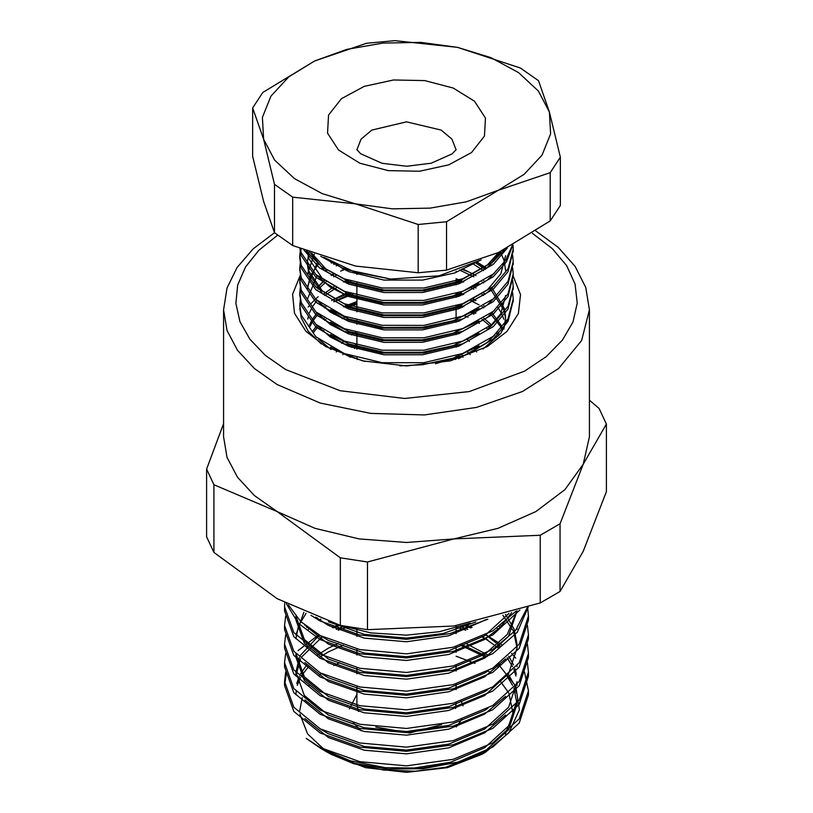 <?xml version="1.0" encoding="UTF-8"?>
<svg xmlns="http://www.w3.org/2000/svg" width="813" height="813" viewBox="0 0 813 813"><rect width="100%" height="100%" fill="white"/><g stroke="black" fill="none" stroke-linecap="round" stroke-linejoin="round"><path stroke-width="1.22" d="M498.471 664.455L515.757 686.06L519.416 709.81L508.867 732.859L485.351 752.35L481.977 754.301L447.343 767.655L406.5 772.35L365.657 767.655L331.033 754.301L320.241 748.072L306.216 738.367L320.251 747.554L359.824 761.649L406.5 765.846L453.176 759.322L492.749 742.889L519.192 718.875L528.48 690.765L524.466 672.077M515.777 658.083L511.59 653.408M501.692 644.699L485.889 634.729M470.971 627.961L463.857 625.39M339.976 625.329L333.137 627.89M318.838 634.729L298.086 650.563M285.688 672.077L284.52 681.416L293.808 707.198L320.251 728.875L359.824 742.98L406.5 747.167L453.176 740.643L492.749 724.21L519.182 700.206L528.48 672.107L527.485 662.737M501.692 626.03L500.849 625.39M285.688 653.408L284.52 662.737L293.808 688.53L320.251 710.206L359.824 724.302L406.5 728.499L453.176 721.974L492.749 705.532L519.192 681.528L528.48 653.408L527.485 644.069M285.688 634.729L284.52 644.079L293.808 669.861L320.251 691.528L359.824 705.633L406.5 709.82L453.176 703.296L492.749 686.863L519.192 662.849L528.48 634.729L527.485 625.39M285.688 616.051L284.52 625.421L293.818 651.183L320.251 672.859L359.824 686.955L406.5 691.152L453.176 684.617L492.749 668.184L519.192 644.17L528.48 616.051L527.627 607.392M284.713 602.911L284.52 606.722L293.808 632.504L320.251 654.18L359.824 668.276L406.5 672.473L453.176 665.949L492.749 649.516L515.594 630.268L527.312 607.504M288.361 604.842L300.688 621.528L320.251 635.512L359.824 649.607L406.5 653.804L453.176 647.27L492.749 630.837L515.859 611.274M338.015 624.76L370.921 632.941L406.5 635.126L439.305 631.731L470.158 623.134M320.241 748.072L350.179 760.744L385.332 767.635L422.445 768.102L458.075 762.096L492.749 747.045L519.192 723.031L528.48 694.912L528.43 692.828M487.78 619.201L449.894 633.601L406.5 639.282L359.824 635.085L320.251 620.99L310.962 615.309M519.863 609.994L492.749 634.994L453.176 651.426L406.5 657.961L359.824 653.764L320.251 639.668L298.351 623.347L286.328 603.774M528.115 607.23L517.231 632.362L492.749 653.672L453.176 670.105L406.5 676.629L359.824 672.442L320.251 658.337L293.818 636.67L284.52 610.898L284.58 608.795M528.43 618.134L528.48 620.217L519.192 648.327L492.749 672.341L453.176 688.784L406.5 695.308L359.824 691.111L320.251 677.016L293.808 655.339L284.52 629.557L284.58 627.473M528.43 636.813L528.48 638.906L519.192 667.016L492.749 691.02L453.176 707.452L406.5 713.977L359.824 709.79L320.251 695.684L293.808 674.007L284.52 648.225L284.58 646.142M528.43 655.481L528.48 657.585L519.182 685.694L492.749 709.698L453.176 726.131L406.5 732.655L359.824 728.458L320.251 714.363L293.808 692.686L284.52 666.904L284.58 664.821M320.363 619.374L320.83 619.12M485.158 619.831L485.717 620.126M528.43 674.16L528.48 676.243L519.192 704.353L492.749 728.367L453.176 744.799L406.5 751.334L359.824 747.137L320.251 733.041L293.808 711.365L284.52 685.583L286.278 674.16M307.111 646.589L307.7 646.142M320.363 638.053L322.71 636.813M338.147 630.136L348.208 626.894M457.221 627.473L465.717 630.187M481.763 636.813L487.932 639.994M497.942 646.142L499.284 647.087M329.702 753.519L329.184 753.214M325.993 751.192L307.619 733.926L299.936 714.16M299.763 710.542L302.202 697.635M308.869 685.826L309.601 684.892M318.818 675.593L321.45 673.499M333.858 665.583L339.651 662.686M456.052 656.152L474.955 663.449M488.003 670.938L490.656 672.829M500.574 681.619L508.471 692.513M508.918 693.377L513.084 713.926L505.239 734.119M331.023 754.301L353.767 763.712L383.553 770.043L415.23 771.242L446.185 767.187L484.67 751.497L508.633 729.627L517.048 704.038L513.918 688.255M324.489 750.409L320.363 747.614L324.316 750.318M458.075 762.096L423.258 768.641L387.781 769.057L354.864 763.448L327.69 752.381L320.251 748.072M462.018 644.668L487.282 656.477M485.351 752.35L446.185 767.187M589.466 400.189L599.11 408.4L606.376 424.061L606.376 491.713L583.236 551.326L560.096 591.447L560.096 523.796L540.228 535.259L540.228 602.911L560.096 591.447M206.624 469.111L206.624 536.763L213.89 552.423L213.89 484.782L206.624 469.111L223.534 423.675M340.352 557.789L340.352 625.441L367.486 629.638L367.486 561.986L340.352 557.789L277.121 511.529L213.89 484.782M213.89 552.423L277.121 598.683L340.352 625.441M540.228 535.259L453.857 538.877L367.486 561.986M367.486 629.638L453.857 626.02L540.228 602.911M606.376 424.061L583.236 464.182L560.096 523.796M535.838 231.034L558.216 247.386L575.126 266.349L585.797 287.456L589.466 309.855L589.466 436.835L583.236 464.182L564.954 489.66L535.879 511.529L497.983 528.318L453.857 538.877L406.5 542.474L359.143 538.877L315.017 528.318L277.121 511.529L254.367 495.524L237.457 477.261L227.04 457.445L223.534 436.835L223.534 309.855L227.01 288.056L237.122 267.457L253.189 248.839L274.479 232.681M513.186 276.115L520.493 294.621L518.379 313.554L507.027 331.369L487.363 346.572L450.26 360.891L406.5 365.911L362.74 360.891L325.637 346.572L305.881 331.267L294.54 313.33L292.558 294.276L300.109 275.688M512.637 685.359L507.119 676.335M498.278 666.69L496.936 665.501M485.91 657.351L460.422 645.176M343.218 645.217L328.33 651.904L319.448 657.351M309.174 665.908L301.298 676.03M300.525 677.392L297.263 685.359M296.115 691.406L295.952 694.709M304.875 718.611L328.33 737.493L364.194 750.165L406.5 753.854L448.806 747.828L484.67 732.828L505.625 714.983M517.048 685.359L517.038 684.485M515.96 676.03L513.918 669.577M512.637 666.69L507.119 657.666M498.278 648.012L482.353 636.518M467.79 629.343L460.422 626.508M344.214 626.173L336.297 629.343M322.456 636.681L301.298 657.351M300.525 658.713L295.952 676.03L295.952 672.29M304.875 699.942L328.33 718.824L364.194 731.487L406.5 735.176L448.806 729.149L484.67 714.149L505.625 696.304M498.278 629.343L496.936 628.154M320.769 619.1L319.448 620.004M309.174 628.561L308.422 629.343M295.952 653.865L295.952 657.351L304.367 680.613L328.33 700.145L364.194 712.818L406.5 716.507L448.806 710.481L484.67 695.481L508.633 673.601L517.048 648.012L513.501 631.234L502.851 615.187M306.095 613.266L298.473 625.766L295.952 638.683M304.875 662.595L328.33 681.467L364.194 694.139L406.5 697.828L448.806 691.802L484.67 676.802L505.625 658.957M295.952 616.518L295.952 620.004L304.377 643.266L328.33 662.798L364.194 675.461L406.5 679.16L448.806 673.134L484.67 658.124L508.552 636.366L517.048 610.898M304.875 625.248L328.33 644.12L364.194 656.792L406.5 660.481L448.806 654.455L484.67 639.455L500.656 627.077L511.662 612.585M315.576 617.148L328.33 625.451L364.194 638.114L406.5 641.803L448.806 635.786L486.794 619.435M320.363 747.614L326.877 751.629M409.874 768.681L450.412 762.33L484.67 747.767L508.623 725.907L517.048 700.328M516.346 692.828L514.873 687.148M513.491 683.499L508.735 674.871M500.259 664.821L499.284 663.886M488.755 655.481L465.717 643.429M338.147 643.479L328.33 648.174L316.867 655.481M307.111 664.373L300.261 674.16M299.275 676.162L296.786 683.499M320.363 728.946L328.33 733.763L364.194 746.425L406.5 750.114L448.806 744.088L484.67 729.088L508.623 707.229L517.048 681.65M516.346 674.16L514.873 668.469M513.491 664.821L508.735 656.193M500.259 646.142L485.717 634.821M472.058 627.473L465.717 624.76M338.157 624.801L332.273 627.473M319.346 635.014L300.261 655.481M299.275 657.483L295.952 672.29L304.367 695.542L328.33 715.084L364.194 727.757L406.5 731.446L448.806 725.42L484.67 710.42L487.932 708.326M500.259 627.473L499.284 626.538M317.304 617.809L316.867 618.134M307.111 627.026L306.714 627.473M295.952 653.591L304.367 676.873L328.33 696.416L364.194 709.078L406.5 712.767L448.806 706.741L484.67 691.741L487.932 689.648M517.048 644.303L514.162 629.13L505.442 614.445M303.899 612.311L295.952 634.923M320.363 672.92L328.33 677.737L364.194 690.4L406.5 694.099L448.806 688.072L484.67 673.073L487.932 670.979M295.952 616.244L304.367 639.526L328.33 659.058L364.194 671.731L406.5 675.42L448.806 669.394L484.67 654.394L507.261 634.445L516.844 610.959M320.363 635.573L328.33 640.39L364.194 653.052L406.5 656.741L448.806 650.725L484.67 635.715L508.928 613.409M328.422 621.762L364.254 634.394L406.5 638.073L443.044 633.49L475.757 621.975M343.828 268.016L342.131 268.829M333.218 273.818L331.084 275.211M323.879 280.729L316.867 287.934M331.755 262.121L330.881 262.629M323.035 267.701L322.1 268.392M325.424 271.186L326.999 270.292M336.186 265.81L337.619 265.211M318.391 338.919L330.962 349.458M483.054 348.94L500.788 333.34L509.7 315.353M486.702 268.127L477.028 262.05M333.828 299.641L349.285 293.117M457.485 293.127L462.424 294.875M472.871 299.347L475.646 300.729M456.052 305.099L462.424 307.324M472.871 311.796L475.646 313.178M470.219 354.712L467.14 351.724M459.264 345.952L456.052 344.092M355.505 344.895L351.49 347.395M344.041 353.421L342.781 354.712M476.753 351.988L474.782 348.198M469.447 341.45L467.14 339.275M459.264 333.503L456.052 331.643M355.505 332.446L351.49 334.936M344.041 340.972L341.785 343.371M336.999 350.383L336.247 351.988M292.65 245.485L292.65 197.173L274.489 184.388L263.575 139.196L252.66 107.946L252.66 156.259L263.575 201.441L274.489 232.701L292.65 245.485L355.444 266.105L418.228 272.792L446.489 270.099L498.359 252.508L550.238 220.973L560.34 205.496L560.34 157.183L550.238 172.661L550.238 220.973M252.66 107.946L262.762 92.469L314.641 60.934L366.511 43.343L394.772 40.65L457.556 47.337L520.35 67.957L538.511 80.741L549.425 111.991L560.34 157.183M446.489 270.099L446.489 221.797L418.228 224.479L418.228 272.792M550.238 172.661L498.359 190.252L446.489 221.797M418.228 224.479L355.444 203.86L292.65 197.173M274.489 184.388L274.489 232.701M263.575 139.196L262.345 117.377L270.942 96.117L288.778 76.869L314.641 60.934L346.755 49.41L382.943 43.079L420.738 42.367L457.556 47.337L490.9 57.632L518.501 72.56L538.46 91.107L549.425 111.991L550.655 133.82L542.058 155.08L524.222 174.328L498.359 190.252L466.245 201.776L430.057 208.108L392.262 208.819L355.444 203.86L322.1 193.565L294.499 178.636L274.54 160.09L263.575 139.196M480.168 260.221L439.081 275.78L390.657 279.072L344.306 269.154L320.708 256.349M507.342 248.036L493.237 264.316L462.841 281.532L423.858 290.769L382.232 290.759L344.306 281.603L319.56 267.924L304.082 250.201M512.84 245.079L506.529 261.837L493.237 276.766L462.841 293.981L423.858 303.219L382.232 303.208L344.306 294.052L315.851 277.284L301.186 255.556L299.875 248.504M513.206 250.689L508.054 271.674L493.237 289.215L462.841 306.43L423.858 315.668L382.232 315.657L344.306 306.501L315.851 289.733L301.186 268.005L299.763 258.3L301.074 248.991M513.206 263.138L508.044 284.133L493.237 301.664L462.841 318.879L423.858 328.117L382.232 328.106L344.306 318.95L315.851 302.182L301.186 280.455L299.794 269.357M513.206 275.587L508.044 296.582L493.237 314.123L462.841 331.328L423.858 340.566L382.232 340.556L344.306 331.399L315.851 314.631L301.186 292.904L299.794 281.806M513.206 288.036L508.044 309.031L493.237 326.572L462.841 343.777L423.858 353.015L382.232 353.005L344.306 343.848L315.851 327.08L301.186 305.353L299.794 294.255M513.206 300.485L508.054 321.47L493.237 339.021L467.953 354.153L435.504 363.757M321.257 343.899L308.29 331.44L301.186 317.802L299.763 308.117M324.224 307.568L325.515 306.714M333.95 301.877L352.781 294.276M456.052 294.956L459.426 296.084M470.432 300.485L479.111 304.875M482.251 306.714L483.867 307.71M491.276 312.934L491.753 313.31M390.657 279.072L354.234 271.867L324.611 257.66M463.014 294.631L458.186 292.883M348.614 292.883L340.637 295.983M463.014 282.182L456.052 279.733M348.614 280.434L344.021 282.141M318.208 296.786L315.688 298.95M315.515 299.113L310.871 303.788M309.54 305.342L308.239 306.968M468.034 271.766L461.642 269.215M346.043 268.92L340.637 271.085M485.808 268.859L475.564 262.853L485.168 269.367M332.476 262.528L331.521 263.036M323.432 267.975L322.426 268.686M300.353 299.103L299.763 305.322L301.186 315.027L315.851 336.755L344.306 353.533L382.232 362.679L423.858 362.7L462.841 353.452L493.237 336.247L508.044 318.706L513.237 299.103L512.718 292.873M300.353 286.654L299.763 292.873L301.186 302.578L315.851 324.306L344.306 341.084L382.232 350.23L423.858 350.251L462.841 341.003L493.237 323.798L508.044 306.257L513.237 286.654L512.718 280.424M300.353 274.205L299.763 280.424L301.186 290.129L315.851 311.857L344.306 328.635L382.232 337.781L423.858 337.802L462.841 328.554L493.237 311.349L508.044 293.808L513.237 274.194L512.718 267.975M300.353 261.756L299.763 267.985L301.186 277.68L315.851 299.408L344.306 316.186L382.232 325.332L423.858 325.352L462.841 316.105L493.237 298.899L508.054 281.349L513.237 261.735L512.718 255.526M300.464 248.748L299.763 255.546L301.186 265.231L315.851 286.959L344.306 303.737L382.232 312.883L423.858 312.893L462.841 303.656L493.237 286.45L508.054 268.9L513.237 249.276L512.993 244.998M300.231 248.656L301.186 252.782L315.851 274.509L344.306 291.278L382.232 300.434L423.858 300.444L462.841 291.206L493.237 274.001L505.595 260.506L512.261 245.394M306.206 251.034L321.602 266.684L344.306 278.829L382.232 287.985L423.858 287.995L462.841 278.757L493.237 261.552L504.66 249.418M322.934 331.379L323.879 330.535M331.084 325.007L333.218 323.615M342.131 318.625L345.982 316.826M464.152 315.596L467.993 317.263M477.201 322.039L479.335 323.34M486.845 328.635L487.82 329.428M475.27 313.401L472.516 311.958M462.272 307.395L457.424 305.597M356.948 302.893L344.255 307.141M499.538 334.865L497.749 332.151M492.109 325.393L483.857 318.157M476.062 312.934L473.532 311.47M463.857 306.714L459.436 304.905M356.948 301.572L343.289 306.714M333.95 311.542L331.674 312.934M324.224 318.31L323.218 319.163M317.019 325.332L312.639 331.318M502.962 329.224L502.17 327.354M501.225 325.393L491.743 312.568M485.168 306.714L483.857 305.708M476.062 300.485L473.532 299.021M463.857 294.265L459.436 292.456M347.476 292.477L331.674 300.485M324.224 305.861L323.218 306.714M317.019 312.883L312.456 319.174M311.786 320.342L309.56 325.109M503.816 319.163L502.17 314.905M501.225 312.944L497.749 307.253M492.109 300.495L491.743 300.119M485.168 294.265L483.857 293.259M476.062 288.036L473.532 286.572M463.857 281.816L456.052 278.747M347.476 280.028L343.289 281.816M333.95 286.643L323.218 294.265M317.019 300.434L312.456 306.725M311.786 307.893L309.448 312.944M308.381 316.338L307.812 319.052M503.816 329.123L505.605 317.893M505.595 316.765L504.294 308.29L491.743 287.67M485.168 281.816L483.857 280.81M476.062 275.587L462.607 268.839M345.129 268.554L343.289 269.367M333.95 274.194L331.674 275.587M324.224 280.963L316.958 288.046M330.606 347.11L348.747 356.318L365.149 361.45M399.803 365.799L422.618 364.722L453.237 358.076L479.111 345.891M492.109 275.597L491.743 275.221M332.568 262.579L331.674 263.138M324.224 268.514L323.218 269.367M317.019 275.536L307.395 299.235M330.606 334.661L348.747 343.869L383.97 352.314L422.618 352.273L453.237 345.627L479.111 333.442M492.109 263.148L491.743 262.772M317.019 263.087L307.395 286.796M330.606 322.212L348.747 331.419L383.97 339.864L422.618 339.824L453.237 333.178L479.111 320.993M314.316 254.083L307.395 274.367M330.606 309.753L348.747 318.97L383.97 327.415L422.618 327.375L453.237 320.729L479.111 308.544M308.96 252.091L307.395 261.898L308.706 270.881L322.324 291.003L348.747 306.521L383.97 314.966L422.618 314.926L458.817 306.288L487.048 290.251L500.788 273.92L505.605 255.668M307.456 251.522L308.706 258.432L322.324 278.554L348.747 294.072L383.97 302.517L422.618 302.466L453.237 295.83L479.111 283.646M311.714 253.128L326.084 269.205L348.747 281.623L383.97 290.068L422.618 290.017L458.817 281.389L487.048 265.353L498.857 252.264M498.623 335.911L496.682 333.188M490.869 326.643L482.018 319.306M473.918 314.184L471.073 312.639M460.88 307.964L456.052 306.135M356.948 304.062L346.145 307.954M336.287 312.7L333.696 314.184M325.942 319.438L324.712 320.413M318.29 326.389L313.432 332.568M502.444 330.464L501.408 328.249M500.554 326.643L490.33 313.666M483.532 307.954L482.018 306.847M473.918 301.735L471.073 300.19M460.88 295.515L456.052 293.686M350.881 293.656L333.696 301.735M325.942 306.989L324.712 307.964M318.29 313.94L313.239 320.413M312.69 321.287L310.068 326.348M490.869 301.745L490.33 301.216M483.532 295.505L482.018 294.397M473.918 289.276L471.073 287.741M460.88 283.066L456.052 281.237M350.881 281.207L346.145 283.056M336.287 287.802L324.712 295.515M505.523 318.015L504.294 310.779L490.33 288.767M483.532 283.056L482.018 281.948M473.918 276.827L459.416 270.038M348.228 269.764L346.145 270.607M336.287 275.343L333.696 276.827M325.942 282.081L318.066 289.296M458.481 358.696L487.048 342.537L494.741 334.966M490.869 276.837L490.33 276.318M483.532 270.607L473.308 264.042M334.763 263.758L333.696 264.377M325.942 269.631L324.712 270.617M316.603 324.966L330.312 336.948L348.747 346.358L383.97 354.803L422.618 354.763L458.817 346.125L487.048 330.088L500.798 313.757L505.605 295.505M490.869 264.388L490.33 263.869M318.29 264.144L310.16 276.329L307.395 289.286M316.603 312.517L330.312 324.499L348.747 333.909L383.97 342.354L422.618 342.314L458.817 333.676L487.048 317.639L494.741 310.068M316.603 300.068L330.312 312.05L348.747 321.46L383.97 329.905L422.618 329.865L458.817 321.226L487.048 305.19L494.741 297.609M505.605 270.607L504.294 260.983L500.341 251.563M307.395 264.377L308.706 273.371L322.324 293.493L348.747 309.011L383.97 317.456L422.618 317.416L458.817 308.777L487.048 292.741L494.741 285.16M316.603 275.17L330.312 287.152L348.747 296.562L383.97 305.007L422.618 304.956L458.817 296.328L487.048 280.292L494.741 272.711M310.21 252.569L324.428 270.383L348.747 284.113L383.97 292.558L422.618 292.507L458.817 283.879L487.048 267.843L500.92 251.278M323.747 257.375L348.747 271.664L383.97 280.099L422.618 280.058L454.63 272.944L481.205 259.835M358.452 711.497L356.948 704.505L356.948 686.324M456.052 702.503L455.565 708.499M441.703 724.637L409.549 733.062L375.85 726.985M589.466 309.855L581.59 340.515L558.633 368.543L522.576 391.51L476.52 407.445L424.437 414.976L370.809 413.461L320.251 403.014L277.121 384.549L254.367 368.543L237.457 350.281L227.04 330.464L223.534 309.855M277.579 235.231L258.961 250.241L245.506 266.999L237.711 284.916L235.831 303.351L239.947 321.663L249.896 339.214L265.343 355.383L285.749 369.61L340.291 390.768L404.63 398.482L469.253 391.592L524.588 371.114L546.112 356.663L562.423 340.098L572.911 322.029L577.179 303.127L575.065 284.103L566.661 265.678L552.261 248.524L532.424 233.29M456.306 726.934L461.621 719.495M463.064 705.908L461.123 700.979M356.948 694.261L349.407 708.956M353.269 722.787L361.124 730.816M327.517 133.108L328.543 115.09L341.44 98.668L364.244 86.341L393.482 79.999L424.701 80.589L453.146 88.038L474.487 101.198L485.483 118.078L484.457 136.106L471.56 152.529L448.756 164.846L419.518 171.197L388.299 170.598L359.854 163.159L338.513 149.988L327.517 133.108M463.054 357.273L461.835 353.828M457.099 346.765L456.052 345.667M356.948 345.667L354.488 348.431M350.403 355.748L349.946 357.273M357.334 359.498L357.049 357.791M456.042 149.846L451.957 139.094L441.144 130.039L406.5 121.889L371.856 130.039L361.043 139.094L356.958 149.846M456.052 355.84L455.666 359.498M356.948 628.276L356.948 636.427M356.948 648.967L356.948 655.095M356.948 667.646L356.948 673.774M456.052 625.675L456.052 633.652M456.052 646.477L456.052 652.321M456.052 665.156L456.052 670.999M456.052 683.835L456.052 689.668M284.52 606.722L284.52 610.878M284.52 625.39L284.52 629.547M284.52 644.069L284.52 648.225M284.52 662.737L284.52 666.894M284.52 681.416L284.52 685.572M528.48 616.061L528.48 620.217M528.48 634.729L528.48 638.886M528.48 653.408L528.48 657.565M528.48 672.077L528.48 676.233M528.48 690.755L528.48 694.912M517.048 666.69L517.048 665.806M517.048 648.012L517.048 647.128M517.048 629.343L517.048 628.449M513.237 301.867L513.237 299.103M513.237 289.418L513.237 286.654M513.237 276.969L513.237 274.205M513.237 264.52L513.237 261.756M513.237 252.071L513.237 249.306M299.763 295.647L299.763 292.873M299.763 283.198L299.763 280.424M299.763 270.749L299.763 267.975M299.763 258.3L299.763 255.526M456.052 347.141L456.052 343.391M456.052 334.692L456.052 330.942M456.052 322.243L456.052 306.044M456.052 297.345L456.052 293.595M456.052 284.896L456.052 281.146M456.052 272.446L456.052 271.207M356.948 349.224L356.948 332.863M356.948 324.326L356.948 320.413M356.948 311.877L356.948 283.066M356.948 274.53L356.948 272.711M456.184 149.572L452.15 153.891L431.225 163.24L406.713 166.218L382.161 163.342L360.687 153.769L356.836 149.643"/></g></svg>

